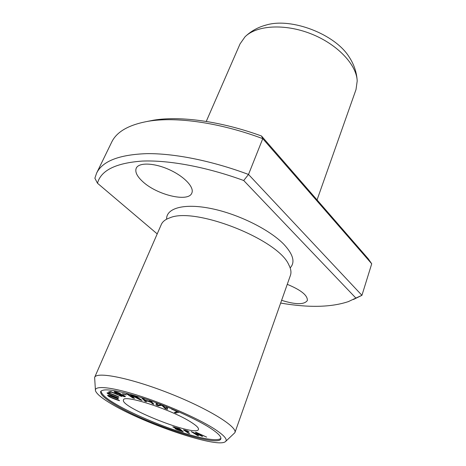 <?xml version="1.0" encoding="UTF-8"?>
<svg xmlns="http://www.w3.org/2000/svg" width="466" height="466" viewBox="0 0 466 466"><rect width="100%" height="100%" fill="white"/><g stroke="black" fill="none" stroke-linecap="round" stroke-linejoin="round"><path stroke-width="0.7" d="M166.601 219.212C166.152 208.25 183.814 203.007 210.871 208.494C237.858 213.853 269.173 229.348 283.619 244.056C293.242 254.325 295.427 262.271 290.161 267.892M281.615 300.325C295.689 304.729 304.263 304.793 307.344 300.523C307.729 295.427 301.036 290.027 287.26 284.336M157.205 233.897L97.487 183.237C100.906 170.364 115.877 162.972 142.398 161.067C169.001 160.019 206.432 166.892 243.718 180.517L355.873 298.059L348.422 301.584C331.122 307.374 308.533 307.863 280.649 303.063M142.637 181.524C156.792 194.957 188.59 202.628 191.841 193.029C194.503 187.285 184.146 176.288 169.082 169.572C154.048 162.774 138.74 162.314 136.235 168.185C134.837 171.855 136.969 176.299 142.637 181.524M147.384 121.41L153.64 120.176C180.348 115.719 221.286 121.323 261.496 135.996L368.187 258.735L371.722 263.791L361.936 295.327L353.385 299.516M97.487 183.237L94.878 178.222L96.602 173.142C102.456 161.102 119.22 154.601 146.889 153.64C174.412 153.337 211.733 160.712 248.512 174.459L361.936 295.327L355.873 298.059M225.41 441.669L234.905 432.664C237.753 426.932 208.308 408.618 169.385 393.321C130.48 377.961 96.456 371.274 94.633 377.408L95.437 390.467M234.905 432.664L290.423 275.377C291.483 272.377 290.93 268.83 288.763 264.729C278.155 239.431 194.782 206.589 169.775 217.855C165.395 219.381 162.57 221.595 161.3 224.513L94.633 377.408M179.503 428.609L172.804 426.833L175.816 428.493L175.076 428.493C175.618 429.221 178.338 430.304 183.237 431.749L179.503 428.609M167.708 407.214L166.17 406.62L165.913 408.472L162.686 405.274L161.248 404.721L157.601 405.234L157.753 403.37L156.215 402.781L156.058 405.006L158.166 405.822L161.848 405.286L165.016 408.466L167.381 409.381L167.708 407.214M135.594 395.995L134.325 395.663L139.882 399.42L131.464 394.918L130.288 394.609L132.932 397.556L127.434 393.863L126.187 393.537L132.752 397.941L134.482 398.395L131.756 395.384L140.138 399.886L142.101 400.405L135.594 395.995M110.821 391.545L108.561 391.912L109.842 392.488L111.624 392.209L121.696 396.496L110.821 391.545M150.745 400.847L149.213 400.335L150.722 401.96L144.763 399.985L143.219 398.354L141.693 397.848L144.967 401.296L146.47 401.791L145.147 400.393L151.095 402.368L152.394 403.76L153.908 404.261L150.745 400.847M190.676 421.934C171.43 409.579 123.438 394.055 123.49 399.921C119.343 407.08 196.594 437.51 198.446 429.448C198.912 427.969 196.32 425.464 190.676 421.934M100.953 391.102C101.53 394.446 106.825 398.978 116.832 404.692C130.754 412.888 157.426 424.567 179.695 431.737C200.246 438.355 217.063 441.663 220.931 438.384M121.078 394.463L121.049 394.09C118.183 392.389 115.848 391.591 114.048 391.685C114.653 392.547 116.43 393.426 119.372 394.312L119.313 394.376C119.139 394.999 125.191 397.288 125.383 396.601C124.97 395.931 123.537 395.215 121.078 394.463L121.177 394.224M118.189 397.987L111.724 395.337C109.172 394.3 108.06 393.671 108.392 393.438C107.931 392.547 113.273 394.912 118.783 397.154L118.935 396.945C111.805 393.787 107.838 392.448 107.034 392.908C107.559 393.863 111.223 395.628 118.038 398.197L118.189 397.987M119.273 400.399L112.958 398.104C110.104 397.079 108.747 396.35 108.887 395.919C108.351 395.238 113.855 397.411 118.341 399.007L118.108 398.651C111.927 396.257 108.409 395.151 107.553 395.337C108.217 396.56 112.201 398.366 119.506 400.748L119.273 400.399M179.194 412.136L171.575 409.113L177.266 411.583L174.336 412.398L175.845 413.051L179.194 412.136M125.29 394.312L122.29 393.753L126.356 394.912L125.29 394.312M196.32 432.407L195.376 432.256L201.143 435.832L191.147 431.568L197.701 435.617L198.615 435.768L192.79 432.256L202.687 436.45L197.06 432.949L206.665 437.114L196.32 432.407M189.109 431.813L187.14 430.788L183.441 429.868L188.491 433.246L189.668 433.555L184.845 430.403L189.109 431.813M317.055 199.914L356.012 89.554L357.206 80.956C356.723 72.614 354.16 64.809 349.523 57.551L349.011 56.776C335.002 34.239 291.78 17.539 266.628 24.902L263.878 25.694M96.602 173.142L111.648 142.223C116.622 131.709 128.89 124.713 148.438 121.236C176.404 116.541 220.057 122.622 262.766 138.658L248.512 174.459L243.718 180.511M357.206 80.956C356.595 64.611 337.308 44.13 310.997 33.814C284.714 23.417 256.644 25.24 245.046 36.779L240.06 43.88L206.24 121.44M261.496 136.002L262.766 138.658L371.722 263.791M209.141 427.345C194.555 418.223 166.875 405.909 142.887 398.104C117.531 390.164 103.458 387.974 100.673 391.527C100.05 394.422 105.31 399.112 116.453 405.601C148.765 424.776 218.542 447.581 220.843 438.867C221.525 436.595 217.622 432.757 209.141 427.345M112.883 404.762C145.759 424.147 214.873 447.593 224.857 442.007C228.462 440.102 224.694 435.559 213.545 428.376C196.879 417.845 163.648 403.34 136.608 394.952C109.487 386.512 93.282 385.434 95.612 391.091C97.109 394.422 102.864 398.978 112.883 404.762M152.394 403.76L152.708 402.968M151.095 402.368L151.415 401.57M144.967 401.296L145.275 400.527M150.722 401.96L151.042 401.162M109.842 392.488L110.197 391.644M140.138 399.886L140.394 399.245M132.752 397.941L133.183 396.95M139.882 399.42L140.05 399.012M167.55 408.286L166.193 407.762M165.016 408.466L165.267 407.832M161.848 405.286L161.958 404.995M158.166 405.822L158.452 405.117M157.659 404.471L156.454 404.005L156.535 402.904M156.058 405.006L156.454 404.005M165.913 408.472L166.414 406.713M120.42 394.784L120.379 394.673C121.387 394.644 122.61 395.098 124.049 396.024L120.42 394.784M115.37 392.302L115.318 392.151C116.756 392.203 118.329 392.791 120.03 393.916L120.088 394.061C118.743 394.05 117.17 393.467 115.37 392.302M120.607 394.131L120.17 393.875M108.561 393.042L108.118 392.774M177.919 411.583L175.985 411.938M175.845 413.051L176.235 412.049M123.356 394.353L123.507 393.98M201.574 436.263L201.731 435.85M197.701 435.617L197.817 435.291M188.13 431.598L188.241 431.306M184.955 430.368L185.066 430.077M188.491 433.246L188.619 432.897M181.478 430.963C177.89 429.879 176.177 429.198 176.346 428.918L180.354 430.019L181.478 430.963L181.676 430.438M180.354 430.019L180.552 429.489M179.911 429.646C176.276 428.574 174.389 427.817 174.249 427.38L178.612 428.563L179.911 429.646L180.109 429.122M124.049 396.024L124.201 395.669M120.03 393.916L120.187 393.537M348.446 301.601L348.865 301.42M266.628 24.902C258.286 27.045 251.092 31.001 245.046 36.779M153.646 120.17L148.438 121.236M288.763 264.729L289.625 266.505M169.775 217.855L167.9 218.583M120.723 393.852L120.379 394.673M115.504 391.714L115.318 392.151M120.286 393.589L120.088 394.061M124.271 395.704L124.09 396.135M108.625 392.89L108.392 393.438M109.085 395.453L108.887 395.919M184.979 430.054L184.845 430.403M174.389 427.019L174.249 427.38M176.486 428.557L176.346 428.918"/></g></svg>
